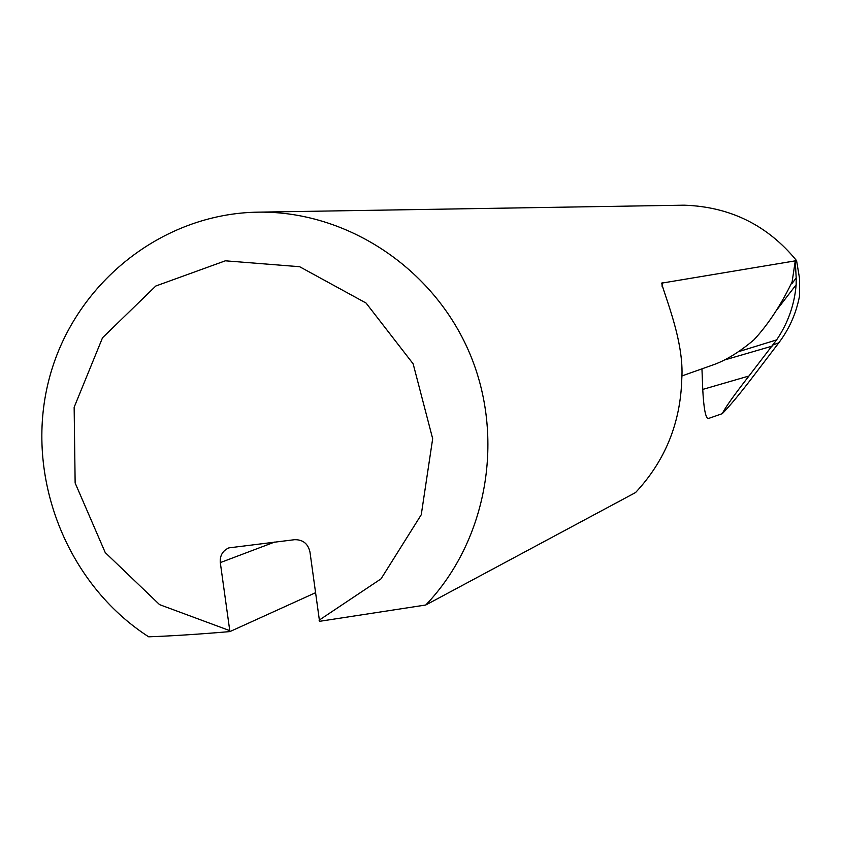 <?xml version="1.0" encoding="UTF-8"?>
<svg xmlns="http://www.w3.org/2000/svg" width="842" height="842" viewBox="0 0 842 842"><rect width="100%" height="100%" fill="white"/><g stroke="black" fill="none" stroke-linecap="round" stroke-linejoin="round"><path stroke-width="1.26" d="M796.195 277.976L795.269 260.841L791.838 283.743L796.195 277.976L796.153 284.764C794.438 304.867 787.923 323.244 776.608 339.905L748.97 376.006C734.024 395.182 725.12 407.738 722.268 413.675C730.161 405.655 741.286 392.162 755.653 373.185L778.776 342.852C789.301 328.927 796.227 313.319 799.532 296.005L799.542 278.46L796.574 260.631L661.696 283.144C663.896 294.205 684.472 341.368 681.788 378.805C680.589 422.894 665.18 460.816 635.563 492.549L425.789 604.998L319.539 621.322L309.961 551.984C308.025 543.648 302.899 539.554 294.605 539.69L228.919 547.868C222.688 550.647 219.815 555.562 220.299 562.603L229.898 631.595C198.754 634.247 171.684 635.984 148.676 636.815C66.223 583.738 24.334 475.983 48.752 380.458C72.854 284.88 160.99 213.194 258.757 212.142C347.02 211.026 433.346 268.082 469.436 352.735C505.568 437.345 487.434 540.49 425.789 604.998M315.413 592.768L229.898 631.595M796.574 260.631C767.599 225.224 730.14 206.732 684.188 205.185L258.757 212.142M319.076 620.217L381.037 578.843L421.263 514.725L432.672 438.703L413.148 363.839L366.07 303.046L299.636 266.714L225.34 260.81L155.791 286.017L102.524 337.768L74.149 407.265L75.138 482.992L105.239 552.584L159.601 604.651L229.403 630.5M681.799 375.985L713.679 364.691C726.162 360.208 739.56 351.945 753.874 339.905C767.893 324.812 780.523 305.73 791.754 282.659L791.838 283.743M722.268 413.675L708.027 418.611C705.47 417.516 703.702 407.791 702.744 389.414L701.954 368.849M748.97 376.006L702.744 389.414M772.093 346.146L724.52 359.987M776.608 339.905L738.381 351.724M796.153 284.764L776.356 310.466M274.576 542.08L220.299 562.603M662.254 282.544L662.054 286.217M773.061 344.904L778.776 342.852"/></g></svg>
